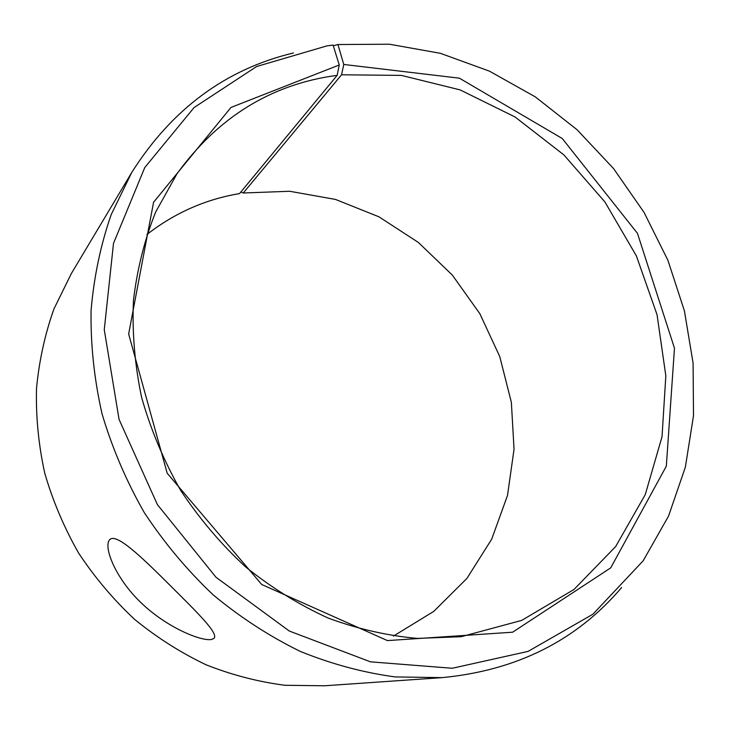<?xml version="1.0" encoding="UTF-8"?>
<svg xmlns="http://www.w3.org/2000/svg" width="730" height="730" viewBox="0 0 730 730"><rect width="100%" height="100%" fill="white"/><g stroke="black" fill="none" stroke-linecap="round" stroke-linejoin="round"><path stroke-width="1.09" d="M146.876 234.522C174.725 212.904 205.614 199.254 239.549 193.587L337.169 75.327L339.249 64.988L230.99 107.438L153.574 202.256L128.653 334.012L167.197 473.232L261.741 584.529L387.447 640.593L512.615 632.207L610.718 567.867L666.326 466.178L674.474 348.192L637.463 233.344L562.237 138.49L459.425 78.192L343.766 64.459L337.926 44.53L333.281 45.762M337.169 75.327C271.56 84.087 218.151 116.937 176.934 173.877L155.672 212.029C144.504 239.841 137.085 269.416 133.426 300.751C132.066 332.707 134.804 364.963 141.638 397.522C150.809 429.778 163.794 460.712 180.593 490.295C199.381 518.674 221.09 544.242 245.718 567.009C271.66 587.832 299.181 604.869 328.308 618.118C357.901 629.023 387.63 635.784 417.487 638.403L461.141 636.706L521.676 620.409L573.972 589.484L615.664 546.56L645.265 494.621L662.028 436.723L665.833 375.813L657.036 314.685L636.387 255.92L604.905 201.936L563.916 154.924L515.024 116.955L460.11 89.899L401.427 75.4L341.567 74.788L343.766 64.459M339.249 64.988L333.072 45.068L326.976 45.871L256.632 66.512L194.143 107.502L144.768 167.535L113.506 243.355L104.262 329.677L119.063 419.421L157.37 504.558L215.97 577.238L289.317 631.039L370.475 661.836L452.244 668.26L528.109 651.388L592.942 614.195L643.167 560.804L668.561 516.046L685.361 467.163L693.5 415.708L693.089 363.166L684.421 310.925L667.904 260.272L644.07 212.43L613.538 168.539L577.01 129.685L535.327 96.889L489.419 71.138L440.373 53.308L389.409 44.22L337.926 44.53M293.433 52.971C225.853 69.158 171.979 108.962 131.802 172.38L111.225 214.538C100.64 244.915 93.924 276.935 91.067 310.606C90.556 344.834 94.225 379.272 102.054 413.901C112.256 448.193 126.326 481.097 144.285 512.597C164.25 542.864 187.227 570.294 213.206 594.904C240.544 617.553 269.598 636.396 300.349 651.434C331.666 664.117 363.266 672.613 395.14 676.92L442.051 677.632C516.785 670.496 576.654 640.447 621.659 587.495M131.802 172.38L71.358 273.531L53.92 308.991C44.922 334.349 39.11 360.894 36.5 388.625C35.816 416.73 38.553 444.871 44.712 473.04C52.797 500.88 64.076 527.525 78.548 552.957C94.69 577.375 113.342 599.485 134.512 619.295C156.85 637.527 180.712 652.693 206.088 664.802C232.003 675.022 258.301 681.847 284.992 685.288L324.503 685.78L442.051 677.632M240.854 192.008L243.263 192.994L341.567 74.788M393.452 636.076L433.766 611.375L466.89 578.461L491.692 539.178L507.505 495.442L514.048 449.205L511.356 402.33L499.767 356.596L479.847 313.69L452.381 275.146L418.345 242.424L378.916 216.801L335.499 199.427L289.682 191.269L243.263 192.994M211.554 639.471C201.151 641.506 166.449 627.38 140.844 602.533C114.984 577.768 103.067 546.186 109.746 539.625C116.116 532.873 140.279 555.649 168.265 583.598C196.379 611.64 219.557 633.895 213.799 638.458L211.554 639.471"/></g></svg>
